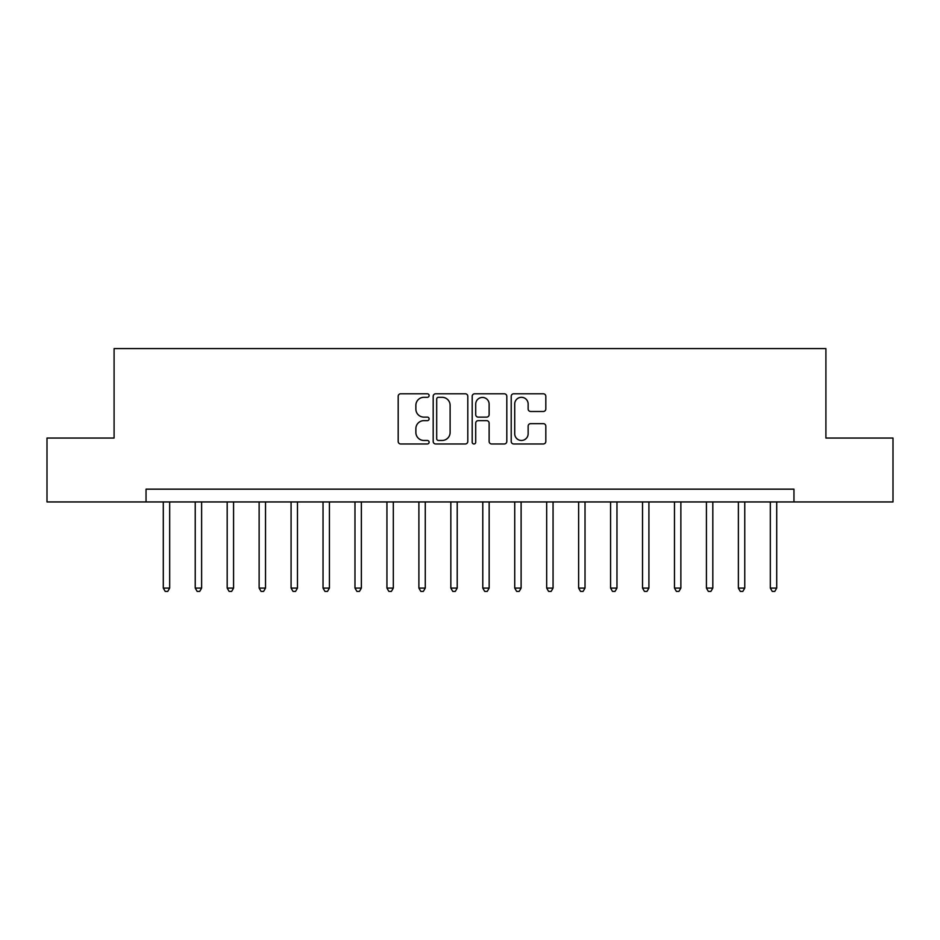 <?xml version="1.0" encoding="UTF-8"?>
<svg xmlns="http://www.w3.org/2000/svg" width="940" height="940" viewBox="0 0 940 940"><rect width="100%" height="100%" fill="white"/><g stroke="black" fill="none" stroke-linecap="round" stroke-linejoin="round"><path stroke-width="1.41" d="M429.11 395.552A1.751 1.751 0 0 0 427.348 393.789L400.698 393.789A2.515 2.515 0 0 0 398.184 396.304L398.184 441.459A2.515 2.515 0 0 0 400.698 443.974L427.348 443.974A1.751 1.751 0 0 0 429.11 442.211A1.751 1.751 0 0 0 427.348 440.461L423.905 440.461A8.025 8.025 0 0 1 415.868 432.435L415.868 428.663A8.025 8.025 0 0 1 423.905 420.638L427.348 420.638A1.751 1.751 0 0 0 429.11 418.887A1.751 1.751 0 0 0 427.348 417.125L423.905 417.125A8.025 8.025 0 0 1 415.868 409.1L415.868 405.34A8.025 8.025 0 0 1 423.905 397.303L427.348 397.303A1.751 1.751 0 0 0 429.11 395.552M543.32 411.485A2.515 2.515 0 0 0 545.823 408.971L545.823 396.304A2.515 2.515 0 0 0 543.32 393.789L513.71 393.789A2.515 2.515 0 0 0 511.207 396.304L511.207 441.459A2.515 2.515 0 0 0 513.71 443.974L543.32 443.974A2.515 2.515 0 0 0 545.823 441.459L545.823 426.161A2.515 2.515 0 0 0 543.32 423.646L530.654 423.646A2.515 2.515 0 0 0 528.139 426.161L528.139 433.751A6.709 6.709 0 0 1 521.43 440.461A6.709 6.709 0 0 1 514.721 433.751L514.721 404.012A6.709 6.709 0 0 1 521.43 397.303A6.709 6.709 0 0 1 528.139 404.012L528.139 408.971A2.515 2.515 0 0 0 530.654 411.485L543.32 411.485M146.041 501.948L47 501.948L47 438.052L114.093 438.052L114.093 348.599L825.908 348.599L825.908 438.052L893 438.052L893 501.948L793.959 501.948L793.959 489.164L146.041 489.164L146.041 501.948L793.959 501.948M467.803 396.304A2.515 2.515 0 0 0 465.3 393.789L435.69 393.789A2.515 2.515 0 0 0 433.187 396.304L433.187 441.459A2.515 2.515 0 0 0 435.69 443.974L465.3 443.974A2.515 2.515 0 0 0 467.803 441.459L467.803 396.304M474.7 393.789L504.31 393.789A2.515 2.515 0 0 1 506.813 396.304L506.813 441.459A2.515 2.515 0 0 1 504.31 443.974L491.644 443.974A2.515 2.515 0 0 1 489.129 441.459L489.129 423.153A2.515 2.515 0 0 0 486.626 420.638L478.213 420.638A2.515 2.515 0 0 0 475.711 423.153L475.711 442.211A1.751 1.751 0 0 1 473.948 443.974A1.751 1.751 0 0 1 472.197 442.211L472.197 396.304A2.515 2.515 0 0 1 474.7 393.789M438.451 397.303A1.751 1.751 0 0 0 436.701 399.065L436.701 438.698A1.751 1.751 0 0 0 438.451 440.461L442.094 440.461A8.025 8.025 0 0 0 450.119 432.435L450.119 405.34A8.025 8.025 0 0 0 442.094 397.303L438.451 397.303M489.129 404.141A6.709 6.709 0 0 0 482.42 397.432A6.709 6.709 0 0 0 475.711 404.141L475.711 414.622A2.515 2.515 0 0 0 478.213 417.125L486.626 417.125A2.515 2.515 0 0 0 489.129 414.622L489.129 404.141M163.29 501.948L163.29 588.087L169.682 588.087L169.682 501.948M169.682 588.087L167.767 591.401L165.205 591.401L163.29 588.087M195.238 501.948L195.238 588.087L201.63 588.087L201.63 501.948M201.63 588.087L199.715 591.401L197.153 591.401L195.238 588.087M227.186 501.948L227.186 588.087L233.578 588.087L233.578 501.948M233.578 588.087L231.663 591.401L229.101 591.401L227.186 588.087M259.135 501.948L259.135 588.087L265.526 588.087L265.526 501.948M265.526 588.087L263.611 591.401L261.062 591.401L259.135 588.087M291.083 501.948L291.083 588.087L297.475 588.087L297.475 501.948M297.475 588.087L295.56 591.401L293.01 591.401L291.083 588.087M323.031 501.948L323.031 588.087L329.423 588.087L329.423 501.948M329.423 588.087L327.508 591.401L324.958 591.401L323.031 588.087M354.979 501.948L354.979 588.087L361.371 588.087L361.371 501.948M361.371 588.087L359.456 591.401L356.906 591.401L354.979 588.087M386.939 501.948L386.939 588.087L393.32 588.087L393.32 501.948M393.32 588.087L391.404 591.401L388.855 591.401L386.939 588.087M418.887 501.948L418.887 588.087L425.268 588.087L425.268 501.948M425.268 588.087L423.353 591.401L420.803 591.401L418.887 588.087M450.836 501.948L450.836 588.087L457.216 588.087L457.216 501.948M457.216 588.087L455.301 591.401L452.751 591.401L450.836 588.087M482.784 501.948L482.784 588.087L489.164 588.087L489.164 501.948M489.164 588.087L487.249 591.401L484.699 591.401L482.784 588.087M514.732 501.948L514.732 588.087L521.113 588.087L521.113 501.948M521.113 588.087L519.197 591.401L516.648 591.401L514.732 588.087M546.681 501.948L546.681 588.087L553.061 588.087L553.061 501.948M553.061 588.087L551.145 591.401L548.596 591.401L546.681 588.087M578.629 501.948L578.629 588.087L585.021 588.087L585.021 501.948M585.021 588.087L583.094 591.401L580.544 591.401L578.629 588.087M610.577 501.948L610.577 588.087L616.969 588.087L616.969 501.948M616.969 588.087L615.042 591.401L612.492 591.401L610.577 588.087M642.525 501.948L642.525 588.087L648.917 588.087L648.917 501.948M648.917 588.087L646.99 591.401L644.441 591.401L642.525 588.087M674.474 501.948L674.474 588.087L680.866 588.087L680.866 501.948M680.866 588.087L678.939 591.401L676.389 591.401L674.474 588.087M706.422 501.948L706.422 588.087L712.814 588.087L712.814 501.948M712.814 588.087L710.899 591.401L708.337 591.401L706.422 588.087M738.37 501.948L738.37 588.087L744.762 588.087L744.762 501.948M744.762 588.087L742.847 591.401L740.285 591.401L738.37 588.087M770.318 501.948L770.318 588.087L776.71 588.087L776.71 501.948M776.71 588.087L774.795 591.401L772.234 591.401L770.318 588.087"/></g></svg>

